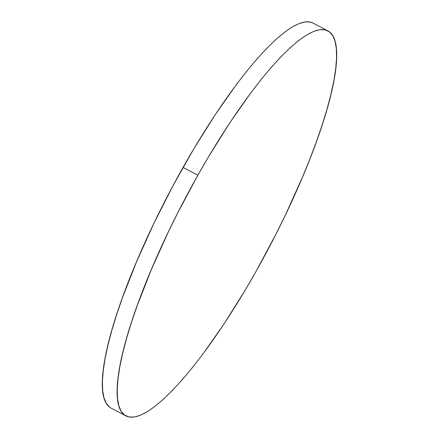 <?xml version="1.0" encoding="UTF-8"?>
<svg xmlns="http://www.w3.org/2000/svg" width="439" height="439" viewBox="0 0 439 439"><rect width="100%" height="100%" fill="white"/><g stroke="black" fill="none" stroke-linecap="round" stroke-linejoin="round"><path stroke-width="0.66" d="M197.879 175.188A217.387 48.526 -62.3 0 1 327.845 30.851A217.387 48.526 -62.3 0 1 255.937 271.582A217.387 48.526 -62.3 0 1 125.971 415.92A217.387 48.526 -62.3 0 1 197.879 175.188L183.063 167.418L197.879 175.188L208.388 157.014L229.844 122.755L251.179 92.366L261.551 78.993L271.587 67.013L281.19 56.538L290.278 47.664L298.75 40.492L306.532 35.076L313.545 31.471L319.724 29.72L325.008 29.83L329.349 31.806L332.707 35.625L335.039 41.25L336.334 48.636L336.576 57.701L335.758 68.363L333.898 80.513L331.001 94.045L327.104 108.817L322.242 124.698L316.464 141.528L309.824 159.143L302.383 177.383L285.399 215L276.021 234.025L255.937 271.582L245.428 289.751L223.978 324.009L202.637 354.399L192.266 367.772L182.229 379.757L172.626 390.233L163.538 399.1L155.066 406.278L147.284 411.694L140.271 415.294L134.093 417.05L128.808 416.94L124.467 414.965L121.109 411.145L118.777 405.515L117.482 398.135L117.24 389.069L118.058 378.407L119.918 366.252L122.816 352.726L126.712 337.948L131.574 322.067L137.352 305.242L151.433 269.387L168.417 231.765L177.795 212.745L197.879 175.188M327.845 30.851L313.029 23.08A217.387 48.526 117.7 0 0 183.063 167.418A217.387 48.526 117.7 0 0 111.155 408.149L125.971 415.92M109.651 407.194L106.293 403.375L103.961 397.75L102.666 390.364L102.424 381.299L103.242 370.637L105.102 358.487L107.999 344.955L111.896 330.183L116.758 314.302L122.536 297.472L136.617 261.617L153.601 224L172.834 186.054L193.572 149.249L215.022 114.991L236.363 84.601L246.734 71.228L256.771 59.243L266.374 48.767L275.462 39.9L283.934 32.722L291.715 27.306L298.729 23.706L304.907 21.95L310.192 22.06L313.078 23.108"/></g></svg>
